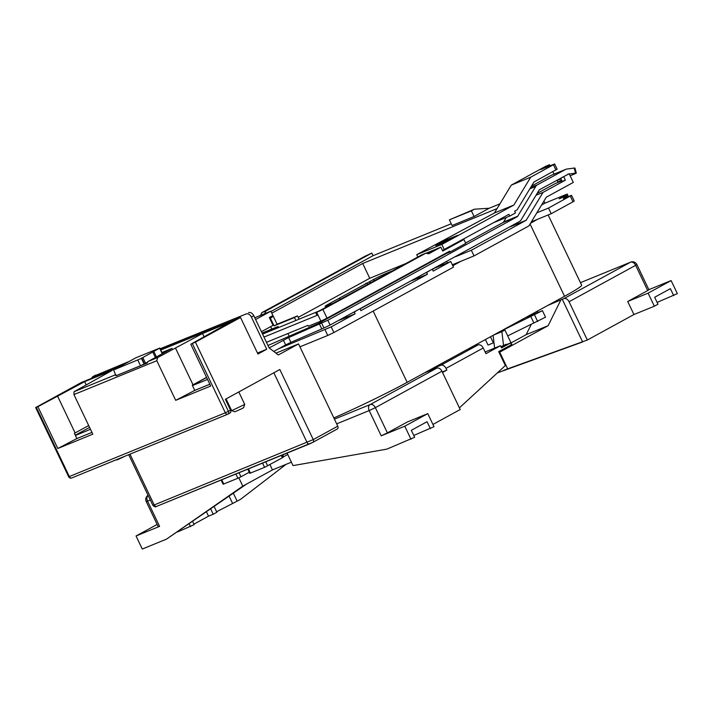 <?xml version="1.0" encoding="UTF-8"?>
<svg xmlns="http://www.w3.org/2000/svg" width="713" height="713" viewBox="0 0 713 713"><rect width="100%" height="100%" fill="white"/><g stroke="black" fill="none" stroke-linecap="round" stroke-linejoin="round"><path stroke-width="1.07" d="M113.59 369.976L140.898 358.612L159.81 348.051L135.987 357.73L113.59 369.976L115.987 375.796L147.377 362.97A2.415 1.72 -112.2 0 1 148.179 361.438L157.635 357.57L156.807 360.725L73.929 394.583L74.045 391.722L115.827 374.655M142.814 357.489L145.514 363.149L144.409 363.755L141.709 358.095M141.388 358.318L144.088 363.978L143.589 364.263L140.514 365.733L137.814 360.074M125.488 455.999L117.012 459.956L116.371 459.725M244.737 404.44L243.596 407.649L242.384 408.424L234.898 411.793L231.68 410.661L244.737 404.44L238.802 391.954M474.038 255.905L528.939 225.887L546.283 197.198L573.314 182.421L569.161 173.722L563.707 176.699L565.373 180.175L543.048 192.385L526.194 220.255L471.338 250.254L474.038 255.905L461.168 261.163L452.782 265.753M278.551 348.8L331.197 326.875L333.898 332.534L453.459 267.161L450.759 261.502L433.201 271.1L432.372 269.362L448.593 260.281M333.898 332.534L327.73 335.466L325.039 329.807M299.932 346.83L327.73 335.466M360.038 308.934L411.659 280.467M332.819 323.577L339.326 320.021M561.577 180.086L557.851 182.127L556.924 180.193M510.713 226.306L455.554 256.475M537.112 193.464L555.124 183.615L561.933 180.835M206.574 377.382L192.269 385.18L194.756 390.403L175.692 400.332L210.7 386.027L190.772 344.245L195.424 342.133L228.427 411.339L230.549 410.18L225.361 399.298L279.844 369.512L313.265 439.582L337.775 426.178L298.542 343.916L278.32 354.976L269.157 347.917L288.631 337.57L327.837 320.262L330.128 325.048L519.483 221.511A7.727 5.499 67.8 0 0 521.123 219.898L539.117 190.148A2.415 1.72 -112.2 0 1 539.625 189.649L569.161 173.722M562.138 177.341L563.707 176.699M358.461 309.558L354.281 312.053L355.11 313.8L331.197 326.875M352.712 312.695L354.281 312.053M430.804 270.004L426.624 272.509L427.452 274.247L360.867 310.654L360.029 308.916M425.055 273.15L426.624 272.509M442.523 372.462L446.837 370.1L446.008 368.363A4.831 3.378 -118.7 0 0 440.794 365.288L431.062 369.263L564.536 296.287L530.071 224.016M485.393 339.557L488.031 345.092L493.966 342.614M511.061 342.926L526.176 334.655L531.274 324.335M536.898 312.927L537.941 310.832M459.413 407.854L505.348 365.546L498.699 351.625L511.417 344.673L510.579 342.926L501.506 347.891L500.464 345.716L485.936 353.657L483.236 348.006L446.008 368.363M548.154 214.961L581.621 285.129A67.619 3.806 154.5 0 1 564.536 296.287M547.896 305.387L562.281 299.3L582.619 341.955L497.389 372.872M648.866 289.665L671.12 280.574L648.117 293.15L627.716 301.483L647.689 290.565L635.648 265.316L569.063 301.733A4.831 3.378 -118.7 0 0 563.849 298.658L562.281 299.3M373.157 311.064L407.15 382.337L425.01 372.578L436.721 368.166A4.831 3.378 61.3 0 1 441.944 371.232L460.206 409.529L432.934 424.449M407.15 382.337A67.619 3.806 154.5 0 1 333.844 417.934M468.289 348.907L478.022 344.932A4.831 3.378 61.3 0 1 483.236 348.006M411.757 280.655L427.452 274.247M339.415 320.208L355.11 313.8M494.056 222.465L509.759 216.075L508.93 214.328L442.425 250.432M267.999 345.484L318.444 323.444L446.258 253.561M331.456 316.331L331.242 315.877M560.65 178.152L562.236 181.458L565.373 180.175M536.033 195.255L543.048 192.385M442.105 255.254L450.046 252.019L465.785 243.409L463.913 239.497L442.728 251.074L440.866 247.161L426.017 253.222M555.926 169.979L553.44 164.756L554.652 163.963L557.147 169.186L533.957 181.993L517.103 209.863L514.679 211.191L515.508 212.929L509.759 216.075M553.44 164.756L530.713 177.18L513.859 205.05L441.846 244.425L444.342 249.648M442.461 250.504L443.085 250.165M435.064 267.919L450.759 261.502M271.831 329.067L270.673 326.652M273.355 316.403L270.325 318.06L274.068 325.894L294.469 317.552L297.499 315.904L277.09 324.237L273.355 316.403L269.559 318.043M270.218 317.686L269.969 317.16M322.9 309.46L425.83 253.186L421.748 254.853L315.788 312.784L322.9 309.46L327.053 318.167L320.886 321.108L316.732 312.401M450.046 252.019L449.627 251.145L327.053 318.167M425.83 253.186L428.754 253.783L440.866 247.161M560.766 179.008L557.076 180.514M499.929 203.865L489.207 208.241L474.403 209.203L471.373 210.861L474.074 216.511L489.207 208.241M541.577 204.987L544.928 203.16L543.939 201.084M544.928 203.16L567.209 194.052L568.386 196.503M451.267 223.739L373.051 255.691L371.803 253.079L364.7 256.404L261.769 312.677L265.851 311.011L264.666 313.711M260.584 315.378L261.769 312.677M441.944 371.232L375.35 407.64L387.391 432.88L407.373 421.962L427.773 413.629L434.003 426.686L413.763 435.456M233.356 493.227L237.135 501.168L240.771 499.18L286.047 464.368M210.709 508.957L213.232 514.242L216.859 512.255L214.15 506.569M671.12 280.574L677.35 293.631L657.11 302.401M648.117 293.15L654.347 306.207L657.983 304.219L654.659 297.259L670.398 288.649L673.714 295.619M430.367 428.665L427.051 421.704L411.312 430.313L414.636 437.274L386.829 449.137L293.034 465.607L287.063 453.103M291.394 462.176L272.464 469.912L246.44 484.145L166.45 539.162L142.279 549.037L136.049 535.98L157.145 524.447M150.3 500L147.555 501.123L159.596 526.363L136.049 535.98M238.846 477.835L242.803 486.132L166.45 539.162M427.773 413.629L404.77 426.205L411 439.261M404.77 426.205L381.223 435.821L369.182 410.581L336.67 423.861M213.232 514.242L208.517 516.159L206.485 511.898M216.618 511.738L237.135 501.168M229.131 496.168L232.429 503.093M193.918 524.144L208.517 516.159M177.689 531.898L194.159 524.661L192.653 521.506M654.347 306.207L633.937 314.54L587.334 340.03L503.841 370.234M441.846 244.425L416.731 254.684L493.637 213.419M370.778 282.722A2.415 1.693 -118.7 0 0 368.808 282.098L338.541 298.649A2.415 1.693 61.3 0 1 340.511 299.273M365.662 283.382A2.415 1.693 61.3 0 1 367.899 284.3M507.611 368.701L499.724 352.16L548.145 325.681L560.766 300.128M261.421 331.705L273.043 325.351L269.309 317.517L272.936 315.529L270.86 311.18L255.611 319.522M405.938 263.498L369.762 278.275L298.212 317.392M416.731 254.684L417.836 256.992M474.403 209.203L449.395 219.836L452.095 225.495L474.074 216.511M449.395 219.836L471.373 210.861M373.051 255.691L271.011 311.483M497.068 208.588L362.712 263.471L272.206 312.954L271.395 312.303M369.762 278.275L362.712 263.471M371.803 253.079L265.851 311.011M426.909 253.4L432.844 250.976L428.005 253.623M513.859 205.05L494.403 213L511.257 185.13L545.775 166.254L549.545 164.712L540.766 169.516L554.652 163.963M263.988 337.071L317.035 315.396L315.788 312.784M262.562 334.094L318.943 311.055M320.886 321.108L308.328 326.233L307.909 325.369L266.475 342.293M530.543 223.231A67.619 3.806 -25.5 0 0 537.459 219.328L551.22 213.713L548.52 208.053L571.532 195.335L563.359 198.562L567.61 195.353L568.19 196.583M551.22 213.713L573.011 201.797L570.311 196.137M530.713 177.18L511.257 185.13M457.452 235.37L446.463 239.862L435.866 245.655L446.855 241.163L457.452 235.37M254.773 317.757L270.86 311.18M297.499 315.904L299.059 319.183M446.917 240.807L446.463 239.862M448.655 240.094L437.105 245.067L448.789 240.112M554.037 174.132L552.851 171.655M550.026 165.728L549.545 164.712M262.232 333.399L278.123 326.492L262.072 333.051M278.123 326.492L278.623 327.534M294.469 317.552L295.868 320.485M270.325 318.06L269.692 318.319M274.068 325.894L277.09 324.237M275.102 328.149L275.432 328.836M571.532 195.335L574.232 200.995L573.011 201.797M425.01 372.578L431.062 369.263M569.063 301.733L587.334 340.03M627.716 301.483L633.937 314.54M159.596 526.363L158.259 526.791L146.218 501.542L147.555 501.123A4.831 3.44 67.8 0 1 148.099 495.383M387.391 432.88L381.223 435.821M563.849 298.658L630.435 262.25A4.831 3.378 61.3 0 1 635.648 265.316L636.869 264.523L648.91 289.763L647.689 290.565M189.212 523.895L190.531 526.649M246.44 484.145L242.803 486.132M272.464 469.912L269.951 464.626M499.724 352.16L499.082 352.418M442.666 250.94L462.523 239.711M462.657 240.005L463.913 239.497M510.499 226.672L526.194 220.255M455.643 256.662L471.338 250.254M465.589 242.99L503.075 222.501A2.415 1.72 67.8 0 0 503.583 221.993L506.319 217.483M531.452 186.129L551.292 175.282A7.727 5.499 -112.2 0 1 551.693 175.095L565.819 169.32A7.727 5.499 67.8 0 0 565.418 169.507L551.292 175.282M446.712 261.546L447.363 262.892M452.318 264.781L461.168 261.163M572.459 180.594L570.177 175.808L576.3 173.179L575.534 173.152L574.188 168.054L574.954 168.081L576.3 173.179M536.836 212.822L548.52 208.053M567.209 194.052L559.135 198.82L567.61 195.353M560.81 197.554L561.042 198.036M287.9 333.541L289.184 336.233M434.743 368.594A4.831 3.378 61.3 0 1 436.062 368.434M446.837 370.1L442.283 371.963M485.134 351.981L500.464 345.716M526.176 334.655L548.145 325.681M508.619 346.687L511.943 344.78M498.948 352.151L508.69 346.821L508.44 346.295M500.998 346.839L510.579 342.926M507.701 335.885L545.552 317.196L542.433 310.672L499.43 331.884M542.433 310.672L525.802 317.463M490.446 336.794L493.36 342.908M534.563 314.968L537.682 321.501M530.802 316.51L533.912 323.042M494.626 348.104L493.093 335.342M496.738 333.354L504.902 330.021L501.881 331.67L503.547 345.573L505.972 344.254L506.194 344.727M504.902 330.021L511.979 344.851M493.717 335.012L501.881 331.67M500.909 346.652L503.547 345.573M567.593 174.364L567.7 174.302A2.415 1.72 -112.2 0 1 567.824 174.239A2.415 1.72 -112.2 0 1 568.047 174.168M558.529 179.311L561.042 178.972M330.128 325.048L323.96 327.989L321.679 323.203M288.631 337.57L290.913 342.365L323.96 327.989M290.913 342.365L285.663 344.914L283.382 340.119M273.721 351.438L285.663 344.914M194.738 390.376L209.827 384.209M569.295 173.999L575.534 173.152M565.819 169.32A7.727 5.499 67.8 0 1 566.782 169.061L574.188 168.054M530.543 187.644L537.344 184.863L565.418 169.507M503.583 221.993L517.709 216.226L535.704 186.476L529.786 188.892M327.837 320.262L517.201 216.725L503.075 222.501M206.636 377.507L192.332 385.323M192.457 385.581L207.545 379.423M537.344 184.863A7.727 5.499 67.8 0 0 535.704 186.476M517.709 216.226A2.415 1.72 -112.2 0 1 517.201 216.725M321.759 328.88L319.477 324.094M195.424 342.133L240.522 317.481L257.954 354.04L266.733 349.236L251.377 317.035A4.831 3.378 -118.7 0 0 246.154 313.961L160.149 348.764M129.418 361.322L93.278 376.419A4.831 3.378 -118.7 0 0 93.038 376.535A4.831 3.378 -118.7 0 0 91.745 378.255M248.579 312.642A4.831 3.378 61.3 0 1 253.792 315.707L269.157 347.917M95.23 375.35A4.831 3.378 61.3 0 1 95.453 375.207A4.831 3.378 61.3 0 1 95.694 375.091M164.56 352.48L162.35 353.381M145.514 363.149L147.582 362.097M116.29 375.626L140.514 365.733M116.085 375.198A2.415 1.72 67.8 0 0 115.987 375.796M175.692 400.332L156.807 360.725M118.215 367.445L81.362 382.498L35.65 407.56L37.887 406.704L57.815 448.486L92.815 434.181L73.929 394.583M230.549 410.18A2.415 1.693 61.3 0 1 230.139 412.943A2.415 1.693 61.3 0 1 230.014 412.996L228.133 414.03M287.722 454.475L282.927 457.113M239.042 472.719L240.976 476.783L237.892 478.254L223.098 484.234L221.101 480.045M37.887 406.704L84.633 381.669L112.101 370.439L74.045 391.722M148.179 361.438L172.091 348.363L161.94 352.507M190.772 344.245L229.978 322.285L202.51 333.506L157.635 357.57M160.764 350.056L240.522 317.481M88.697 425.536L74.384 433.344L76.879 438.566L91.968 432.399M246.154 313.961L160.282 349.04M126.994 362.641L93.278 376.419M257.473 353.024L262.972 350.778L257.758 353.621M266.733 349.236L262.972 350.778M337.775 426.178A2.415 1.693 61.3 0 1 337.365 428.941A2.415 1.693 61.3 0 1 337.249 428.994L312.962 442.274M298.542 343.916L275.949 353.149M194.756 390.403L209.845 384.245M203.954 336.518L202.51 333.506M193.009 384.797L175.576 348.238M57.815 448.486L76.879 438.566M86.068 384.681L84.633 381.669M75.132 432.951L57.691 396.392M282 455.17L283.061 457.398L264.576 467.354L249.782 473.334L247.785 469.145M240.976 476.783L249.265 472.247M89.58 427.408L75.284 435.224M75.409 435.483L90.498 429.315M531.408 221.796L537.459 219.328M153.972 351.776L156.432 356.928M630.435 262.25L580.444 282.669L630.684 262.134A4.831 3.44 -112.2 0 0 630.435 262.25M334.433 419.155L370.136 404.574L436.721 368.166M440.794 365.288L478.022 344.932M333.301 303.212L328.203 305.289A11.105 0.624 154.5 0 1 327.944 304.433L338.541 298.649M368.808 282.098L372.739 279.942A12.076 0.677 154.5 0 1 388.157 272.598L392.622 270.78M36.318 407.346L69.321 476.542L225.344 412.809L192.341 343.604M337.365 428.941L312.847 442.345A2.415 1.693 -118.7 0 1 312.731 442.399L309.647 443.869A2.415 1.72 -112.2 0 1 309.522 443.932A2.415 1.72 -112.2 0 1 307.098 442.523L273.837 372.792M309.389 443.976L156.762 506.328A2.415 1.72 -112.2 0 1 156.637 506.382A2.415 1.72 -112.2 0 1 154.213 504.973L313.265 439.582A2.415 1.693 -118.7 0 1 312.847 442.345L156.637 506.382C155.247 506.15 156.753 508.209 152.876 505.401L154.213 504.973L129.98 454.163M282.704 454.885L283.587 456.739M221.743 479.787L223.766 484.02M237.892 478.254L235.869 474.011M253.792 315.707L251.377 317.035M227.643 414.262L71.87 477.897A2.415 1.72 67.8 0 1 71.746 477.951A2.415 1.72 67.8 0 1 69.321 476.542L68.653 476.756A2.415 2.415 0 0 0 71.746 477.951L227.777 414.217A2.415 1.72 67.8 0 0 227.902 414.155A2.415 1.693 61.3 0 0 228.017 414.101A2.415 1.693 61.3 0 0 228.427 411.339L225.344 412.809A2.415 1.72 67.8 0 0 227.777 414.217A2.415 2.415 0 0 0 228.017 414.101L230.139 412.943M248.427 468.887L250.45 473.12M264.576 467.354L262.553 463.111M282.446 457.799L281.323 455.447M265.726 461.819L267.66 465.883M155.398 357.489L152.939 352.338M162.261 353.737L159.623 348.211M329.54 304.736A2.415 1.693 -118.7 0 0 327.944 304.433M372.739 279.942A2.415 1.693 61.3 0 1 374.717 280.565M388.157 272.598A2.415 1.72 67.8 0 0 387.435 273.614M375.35 407.64L369.182 410.581A4.831 3.44 67.8 0 1 370.136 404.574A4.831 3.378 61.3 0 1 375.35 407.64M231.663 410.652L226.066 398.915M159.81 348.051L162.466 353.621M333.363 303.177L326.171 306.064M152.876 505.401L128.697 454.689M35.65 407.56L68.653 476.756M95.453 375.207L93.038 376.535M636.869 264.523A4.831 4.831 0 0 0 630.684 262.134M148.081 495.339A4.831 4.831 0 0 0 146.218 501.542M493.476 213.49L494.412 212.982"/></g></svg>
